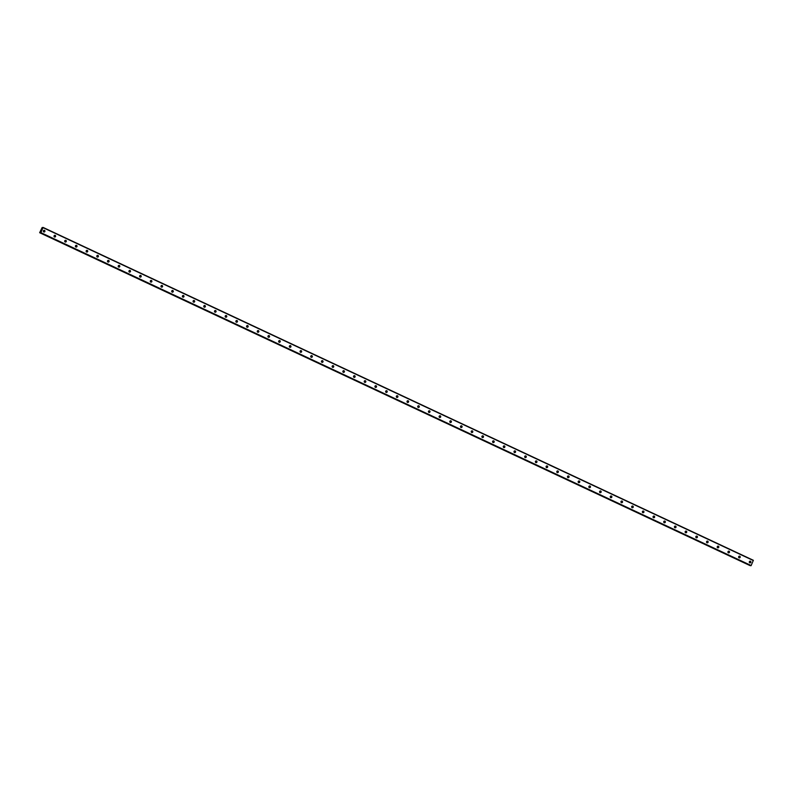 <?xml version="1.0" encoding="UTF-8"?>
<svg xmlns="http://www.w3.org/2000/svg" width="793" height="793" viewBox="0 0 793 793"><rect width="100%" height="100%" fill="white"/><g stroke="black" fill="none" stroke-linecap="round" stroke-linejoin="round"><path stroke-width="1.19" d="M42.128 227.532L39.65 232.706L40.304 231.962L40.126 232.775L750.386 565.647L751.159 565.528L753.35 560.294L43.09 227.422L40.899 232.646L40.136 232.775L750.386 565.647M749.762 562.822A0.872 0.823 -81.7 0 1 750.228 561.166A0.872 0.823 -81.7 0 1 750.892 562.267A0.872 0.823 -81.7 0 1 749.762 562.822M739.066 557.806A0.872 0.823 -81.7 0 1 739.532 556.151A0.872 0.823 -81.7 0 1 740.196 557.251A0.872 0.823 -81.7 0 1 739.066 557.806M728.37 552.79A0.872 0.823 -81.7 0 1 728.836 551.145A0.872 0.823 -81.7 0 1 729.501 552.235A0.872 0.823 -81.7 0 1 728.37 552.79M717.675 547.785A0.872 0.823 -81.7 0 1 718.141 546.129A0.872 0.823 -81.7 0 1 718.805 547.229A0.872 0.823 -81.7 0 1 717.675 547.785M706.979 542.769A0.872 0.823 -81.7 0 1 707.445 541.113A0.872 0.823 -81.7 0 1 708.109 542.214A0.872 0.823 -81.7 0 1 706.979 542.769M696.274 537.753A0.872 0.823 -81.7 0 1 696.75 536.098A0.872 0.823 -81.7 0 1 697.414 537.198A0.872 0.823 -81.7 0 1 696.274 537.753A0.872 0.823 -81.7 0 0 696.472 536.108M685.578 532.737A0.872 0.823 -81.7 0 1 686.054 531.092A0.872 0.823 -81.7 0 1 686.718 532.182A0.872 0.823 -81.7 0 1 685.578 532.737M674.883 527.732A0.872 0.823 -81.7 0 1 675.358 526.076A0.872 0.823 -81.7 0 1 676.023 527.176A0.872 0.823 -81.7 0 1 674.883 527.732M664.187 522.716A0.872 0.823 -81.7 0 1 664.663 521.06A0.872 0.823 -81.7 0 1 665.327 522.161A0.872 0.823 -81.7 0 1 664.187 522.716M653.491 517.7A0.872 0.823 -81.7 0 1 653.957 516.045A0.872 0.823 -81.7 0 1 654.621 517.145A0.872 0.823 -81.7 0 1 653.491 517.7M642.796 512.684A0.872 0.823 -81.7 0 1 643.262 511.039A0.872 0.823 -81.7 0 1 643.926 512.129A0.872 0.823 -81.7 0 1 642.796 512.684M632.1 507.679A0.872 0.823 -81.7 0 1 632.566 506.023A0.872 0.823 -81.7 0 1 633.23 507.123A0.872 0.823 -81.7 0 1 632.1 507.679M621.405 502.663A0.872 0.823 -81.7 0 1 621.871 501.007A0.872 0.823 -81.7 0 1 622.535 502.108A0.872 0.823 -81.7 0 1 621.405 502.663M610.709 497.647A0.872 0.823 -81.7 0 1 611.175 495.992A0.872 0.823 -81.7 0 1 611.839 497.092A0.872 0.823 -81.7 0 1 610.709 497.647M600.004 492.631A0.872 0.823 -81.7 0 1 600.479 490.986A0.872 0.823 -81.7 0 1 601.144 492.076A0.872 0.823 -81.7 0 1 600.004 492.631M589.308 487.626A0.872 0.823 -81.7 0 1 589.784 485.97A0.872 0.823 -81.7 0 1 590.448 487.071A0.872 0.823 -81.7 0 1 589.308 487.626M578.612 482.61A0.872 0.823 -81.7 0 1 579.088 480.954A0.872 0.823 -81.7 0 1 579.752 482.055A0.872 0.823 -81.7 0 1 578.612 482.61A0.872 0.823 -81.7 0 0 578.801 480.964M567.917 477.594A0.872 0.823 -81.7 0 1 568.393 475.939A0.872 0.823 -81.7 0 1 569.057 477.039A0.872 0.823 -81.7 0 1 567.917 477.594M557.221 472.578A0.872 0.823 -81.7 0 1 557.687 470.933A0.872 0.823 -81.7 0 1 558.351 472.023A0.872 0.823 -81.7 0 1 557.221 472.578M546.526 467.573A0.872 0.823 -81.7 0 1 546.992 465.917A0.872 0.823 -81.7 0 1 547.656 467.008A0.872 0.823 -81.7 0 1 546.526 467.573M535.83 462.557A0.872 0.823 -81.7 0 1 536.296 460.902A0.872 0.823 -81.7 0 1 536.96 462.002A0.872 0.823 -81.7 0 1 535.83 462.557M525.135 457.541A0.872 0.823 -81.7 0 1 525.6 455.886A0.872 0.823 -81.7 0 1 526.265 456.986A0.872 0.823 -81.7 0 1 525.135 457.541M514.439 452.525A0.872 0.823 -81.7 0 1 514.905 450.88A0.872 0.823 -81.7 0 1 515.569 451.97A0.872 0.823 -81.7 0 1 514.439 452.525M503.733 447.52A0.872 0.823 -81.7 0 1 504.209 445.864A0.872 0.823 -81.7 0 1 504.873 446.955A0.872 0.823 -81.7 0 1 503.733 447.52M493.038 442.504A0.872 0.823 -81.7 0 1 493.514 440.849A0.872 0.823 -81.7 0 1 494.178 441.949A0.872 0.823 -81.7 0 1 493.038 442.504M482.342 437.488A0.872 0.823 -81.7 0 1 482.818 435.833A0.872 0.823 -81.7 0 1 483.482 436.933A0.872 0.823 -81.7 0 1 482.342 437.488M471.647 432.472A0.872 0.823 -81.7 0 1 472.122 430.827A0.872 0.823 -81.7 0 1 472.787 431.917A0.872 0.823 -81.7 0 1 471.647 432.472M460.951 427.467A0.872 0.823 -81.7 0 1 461.417 425.811A0.872 0.823 -81.7 0 1 462.081 426.902A0.872 0.823 -81.7 0 1 460.951 427.467M450.255 422.451A0.872 0.823 -81.7 0 1 450.721 420.796A0.872 0.823 -81.7 0 1 451.386 421.896A0.872 0.823 -81.7 0 1 450.255 422.451M439.56 417.435A0.872 0.823 -81.7 0 1 440.026 415.78A0.872 0.823 -81.7 0 1 440.69 416.88A0.872 0.823 -81.7 0 1 439.56 417.435M428.864 412.419A0.872 0.823 -81.7 0 1 429.33 410.774A0.872 0.823 -81.7 0 1 429.994 411.864A0.872 0.823 -81.7 0 1 428.864 412.419M418.169 407.414A0.872 0.823 -81.7 0 1 418.635 405.758A0.872 0.823 -81.7 0 1 419.299 406.849A0.872 0.823 -81.7 0 1 418.169 407.414M407.463 402.398A0.872 0.823 -81.7 0 1 407.939 400.743A0.872 0.823 -81.7 0 1 408.603 401.843A0.872 0.823 -81.7 0 1 407.463 402.398M396.768 397.382A0.872 0.823 -81.7 0 1 397.243 395.727A0.872 0.823 -81.7 0 1 397.908 396.827A0.872 0.823 -81.7 0 1 396.768 397.382M386.072 392.366A0.872 0.823 -81.7 0 1 386.548 390.721A0.872 0.823 -81.7 0 1 387.212 391.811A0.872 0.823 -81.7 0 1 386.072 392.366M375.376 387.361A0.872 0.823 -81.7 0 1 375.852 385.705A0.872 0.823 -81.7 0 1 376.516 386.796A0.872 0.823 -81.7 0 1 375.376 387.361M364.681 382.345A0.872 0.823 -81.7 0 1 365.147 380.69A0.872 0.823 -81.7 0 1 365.811 381.79A0.872 0.823 -81.7 0 1 364.681 382.345M353.985 377.329A0.872 0.823 -81.7 0 1 354.451 375.674A0.872 0.823 -81.7 0 1 355.115 376.774A0.872 0.823 -81.7 0 1 353.985 377.329M343.29 372.314A0.872 0.823 -81.7 0 1 343.756 370.668A0.872 0.823 -81.7 0 1 344.42 371.758A0.872 0.823 -81.7 0 1 343.29 372.314M332.594 367.308A0.872 0.823 -81.7 0 1 333.06 365.652A0.872 0.823 -81.7 0 1 333.724 366.743A0.872 0.823 -81.7 0 1 332.594 367.308M321.899 362.292A0.872 0.823 -81.7 0 1 322.364 360.637A0.872 0.823 -81.7 0 1 323.029 361.737A0.872 0.823 -81.7 0 1 321.899 362.292M311.203 357.276A0.872 0.823 -81.7 0 1 311.669 355.621A0.872 0.823 -81.7 0 1 312.333 356.721A0.872 0.823 -81.7 0 1 311.203 357.276M300.497 352.261A0.872 0.823 -81.7 0 1 300.973 350.615A0.872 0.823 -81.7 0 1 301.637 351.705A0.872 0.823 -81.7 0 1 300.497 352.261M289.802 347.255A0.872 0.823 -81.7 0 1 290.278 345.599A0.872 0.823 -81.7 0 1 290.942 346.69A0.872 0.823 -81.7 0 1 289.802 347.255M279.106 342.239A0.872 0.823 -81.7 0 1 279.582 340.584A0.872 0.823 -81.7 0 1 280.246 341.684A0.872 0.823 -81.7 0 1 279.106 342.239A0.872 0.823 -81.7 0 0 279.295 340.594M268.411 337.223A0.872 0.823 -81.7 0 1 268.886 335.568A0.872 0.823 -81.7 0 1 269.551 336.668A0.872 0.823 -81.7 0 1 268.411 337.223M257.715 332.208A0.872 0.823 -81.7 0 1 258.181 330.562A0.872 0.823 -81.7 0 1 258.845 331.652A0.872 0.823 -81.7 0 1 257.715 332.208M247.019 327.202A0.872 0.823 -81.7 0 1 247.485 325.546A0.872 0.823 -81.7 0 1 248.15 326.637A0.872 0.823 -81.7 0 1 247.019 327.202M236.324 322.186A0.872 0.823 -81.7 0 1 236.79 320.531A0.872 0.823 -81.7 0 1 237.454 321.631A0.872 0.823 -81.7 0 1 236.324 322.186M225.628 317.17A0.872 0.823 -81.7 0 1 226.094 315.515A0.872 0.823 -81.7 0 1 226.758 316.615A0.872 0.823 -81.7 0 1 225.628 317.17M214.933 312.155A0.872 0.823 -81.7 0 1 215.399 310.509A0.872 0.823 -81.7 0 1 216.063 311.599A0.872 0.823 -81.7 0 1 214.933 312.155M204.227 307.149A0.872 0.823 -81.7 0 1 204.703 305.493A0.872 0.823 -81.7 0 1 205.367 306.584A0.872 0.823 -81.7 0 1 204.227 307.149M193.532 302.133A0.872 0.823 -81.7 0 1 194.007 300.478A0.872 0.823 -81.7 0 1 194.672 301.578A0.872 0.823 -81.7 0 1 193.532 302.133M182.836 297.117A0.872 0.823 -81.7 0 1 183.312 295.462A0.872 0.823 -81.7 0 1 183.976 296.562A0.872 0.823 -81.7 0 1 182.836 297.117M172.14 292.102A0.872 0.823 -81.7 0 1 172.616 290.456A0.872 0.823 -81.7 0 1 173.28 291.546A0.872 0.823 -81.7 0 1 172.14 292.102M161.445 287.096A0.872 0.823 -81.7 0 1 161.911 285.44A0.872 0.823 -81.7 0 1 162.575 286.531A0.872 0.823 -81.7 0 1 161.445 287.096M150.749 282.08A0.872 0.823 -81.7 0 1 151.215 280.425A0.872 0.823 -81.7 0 1 151.879 281.525A0.872 0.823 -81.7 0 1 150.749 282.08M140.054 277.064A0.872 0.823 -81.7 0 1 140.52 275.409A0.872 0.823 -81.7 0 1 141.184 276.509A0.872 0.823 -81.7 0 1 140.054 277.064M129.358 272.049A0.872 0.823 -81.7 0 1 129.824 270.403A0.872 0.823 -81.7 0 1 130.488 271.493A0.872 0.823 -81.7 0 1 129.358 272.049M118.663 267.043A0.872 0.823 -81.7 0 1 119.128 265.387A0.872 0.823 -81.7 0 1 119.793 266.478A0.872 0.823 -81.7 0 1 118.663 267.043M107.957 262.027A0.872 0.823 -81.7 0 1 108.433 260.372A0.872 0.823 -81.7 0 1 109.097 261.472A0.872 0.823 -81.7 0 1 107.957 262.027M97.261 257.011A0.872 0.823 -81.7 0 1 97.737 255.356A0.872 0.823 -81.7 0 1 98.401 256.456A0.872 0.823 -81.7 0 1 97.261 257.011M86.566 251.996A0.872 0.823 -81.7 0 1 87.042 250.35A0.872 0.823 -81.7 0 1 87.706 251.44A0.872 0.823 -81.7 0 1 86.566 251.996M75.87 246.99A0.872 0.823 -81.7 0 1 76.346 245.334A0.872 0.823 -81.7 0 1 77.01 246.425A0.872 0.823 -81.7 0 1 75.87 246.99M65.175 241.974A0.872 0.823 -81.7 0 1 65.641 240.319A0.872 0.823 -81.7 0 1 66.305 241.419A0.872 0.823 -81.7 0 1 65.175 241.974M54.479 236.958A0.872 0.823 -81.7 0 1 54.945 235.303A0.872 0.823 -81.7 0 1 55.609 236.403A0.872 0.823 -81.7 0 1 54.479 236.958M43.784 231.943A0.872 0.823 -81.7 0 1 44.249 230.297A0.872 0.823 -81.7 0 1 44.914 231.387A0.872 0.823 -81.7 0 1 43.784 231.943M750.347 561.662A1.487 1.408 -81.7 0 1 750.228 562.445M739.641 556.646A1.487 1.408 -81.7 0 1 739.532 557.429M728.945 551.631A1.487 1.408 -81.7 0 1 728.836 552.424M718.25 546.625A1.487 1.408 -81.7 0 1 718.141 547.408M707.554 541.609A1.487 1.408 -81.7 0 1 707.445 542.392M696.859 536.593A1.487 1.408 -81.7 0 1 696.75 537.376M686.163 531.578A1.487 1.408 -81.7 0 1 686.044 532.371M675.467 526.572A1.487 1.408 -81.7 0 1 675.349 527.355M664.772 521.556A1.487 1.408 -81.7 0 1 664.653 522.339M654.076 516.54A1.487 1.408 -81.7 0 1 653.957 517.323M643.381 511.525A1.487 1.408 -81.7 0 1 643.262 512.318M632.675 506.519A1.487 1.408 -81.7 0 1 632.566 507.302M621.98 501.503A1.487 1.408 -81.7 0 1 621.871 502.286M611.284 496.487A1.487 1.408 -81.7 0 1 611.175 497.27M600.588 491.472A1.487 1.408 -81.7 0 1 600.479 492.265M589.893 486.466A1.487 1.408 -81.7 0 1 589.774 487.249M579.197 481.45A1.487 1.408 -81.7 0 1 579.078 482.233M568.502 476.434A1.487 1.408 -81.7 0 1 568.383 477.217M557.806 471.419A1.487 1.408 -81.7 0 1 557.687 472.212M547.111 466.413A1.487 1.408 -81.7 0 1 546.992 467.196M536.405 461.397A1.487 1.408 -81.7 0 1 536.296 462.18M525.709 456.381A1.487 1.408 -81.7 0 1 525.6 457.164M515.014 451.366A1.487 1.408 -81.7 0 1 514.905 452.159M504.318 446.36A1.487 1.408 -81.7 0 1 504.209 447.143M493.623 441.344A1.487 1.408 -81.7 0 1 493.504 442.127M482.927 436.328A1.487 1.408 -81.7 0 1 482.808 437.112M472.231 431.313A1.487 1.408 -81.7 0 1 472.113 432.106M461.536 426.307A1.487 1.408 -81.7 0 1 461.417 427.09M450.84 421.291A1.487 1.408 -81.7 0 1 450.721 422.074M440.135 416.275A1.487 1.408 -81.7 0 1 440.026 417.059M429.439 411.26A1.487 1.408 -81.7 0 1 429.33 412.053M418.744 406.254A1.487 1.408 -81.7 0 1 418.635 407.037M408.048 401.238A1.487 1.408 -81.7 0 1 407.939 402.021M397.352 396.222A1.487 1.408 -81.7 0 1 397.234 397.006M386.657 391.207A1.487 1.408 -81.7 0 1 386.538 392M375.961 386.201A1.487 1.408 -81.7 0 1 375.842 386.984M365.266 381.185A1.487 1.408 -81.7 0 1 365.147 381.968M354.57 376.169A1.487 1.408 -81.7 0 1 354.451 376.953M343.875 371.154A1.487 1.408 -81.7 0 1 343.756 371.947M333.169 366.148A1.487 1.408 -81.7 0 1 333.06 366.931M322.473 361.132A1.487 1.408 -81.7 0 1 322.364 361.915M311.778 356.116A1.487 1.408 -81.7 0 1 311.669 356.9M301.082 351.101A1.487 1.408 -81.7 0 1 300.973 351.894M290.387 346.095A1.487 1.408 -81.7 0 1 290.268 346.878M279.691 341.079A1.487 1.408 -81.7 0 1 279.572 341.862M268.996 336.063A1.487 1.408 -81.7 0 1 268.877 336.847M258.3 331.048A1.487 1.408 -81.7 0 1 258.181 331.841M247.604 326.042A1.487 1.408 -81.7 0 1 247.485 326.825M236.899 321.026A1.487 1.408 -81.7 0 1 236.79 321.809M226.203 316.01A1.487 1.408 -81.7 0 1 226.094 316.794M215.508 310.995A1.487 1.408 -81.7 0 1 215.399 311.788M204.812 305.989A1.487 1.408 -81.7 0 1 204.703 306.772M194.116 300.973A1.487 1.408 -81.7 0 1 193.998 301.756M183.421 295.958A1.487 1.408 -81.7 0 1 183.302 296.741M172.725 290.942A1.487 1.408 -81.7 0 1 172.606 291.735M162.03 285.936A1.487 1.408 -81.7 0 1 161.911 286.719M151.334 280.92A1.487 1.408 -81.7 0 1 151.215 281.703M140.629 275.905A1.487 1.408 -81.7 0 1 140.52 276.688M129.933 270.889A1.487 1.408 -81.7 0 1 129.824 271.682M119.237 265.883A1.487 1.408 -81.7 0 1 119.128 266.666M108.542 260.867A1.487 1.408 -81.7 0 1 108.433 261.65M97.846 255.852A1.487 1.408 -81.7 0 1 97.727 256.635M87.151 250.836A1.487 1.408 -81.7 0 1 87.032 251.629M76.455 245.83A1.487 1.408 -81.7 0 1 76.336 246.613M65.76 240.814A1.487 1.408 -81.7 0 1 65.641 241.597M55.064 235.799A1.487 1.408 -81.7 0 1 54.945 236.582M44.358 230.783A1.487 1.408 -81.7 0 1 44.249 231.576M41.732 229.464L41.543 229.96M42.267 227.611L43.09 227.422M39.65 232.706L750.109 565.518M43.972 230.307A0.872 0.823 -81.7 0 1 43.734 231.923M54.667 235.313A0.872 0.823 -81.7 0 1 54.43 236.938M65.363 240.329A0.872 0.823 -81.7 0 1 65.125 241.944M76.059 245.344A0.872 0.823 -81.7 0 1 75.831 246.96M86.754 250.36A0.872 0.823 -81.7 0 1 86.526 251.976M97.46 255.366A0.872 0.823 -81.7 0 1 97.222 256.991M108.155 260.382A0.872 0.823 -81.7 0 1 107.917 261.997M118.851 265.397A0.872 0.823 -81.7 0 1 118.613 267.013M129.546 270.413A0.872 0.823 -81.7 0 1 129.309 272.029M140.242 275.419A0.872 0.823 -81.7 0 1 140.004 277.044M150.938 280.435A0.872 0.823 -81.7 0 1 150.7 282.05M161.633 285.45A0.872 0.823 -81.7 0 1 161.395 287.066M172.329 290.466A0.872 0.823 -81.7 0 1 172.101 292.082M183.024 295.472A0.872 0.823 -81.7 0 1 182.796 297.097M193.73 300.488A0.872 0.823 -81.7 0 1 193.492 302.103M204.425 305.503A0.872 0.823 -81.7 0 1 204.188 307.119M215.121 310.519A0.872 0.823 -81.7 0 1 214.883 312.135M225.817 315.525A0.872 0.823 -81.7 0 1 225.579 317.15M236.512 320.541A0.872 0.823 -81.7 0 1 236.274 322.156M247.208 325.556A0.872 0.823 -81.7 0 1 246.97 327.172M257.903 330.572A0.872 0.823 -81.7 0 1 257.666 332.188M268.599 335.578A0.872 0.823 -81.7 0 1 268.361 337.203M289.99 345.609A0.872 0.823 -81.7 0 1 289.762 347.225M300.696 350.625A0.872 0.823 -81.7 0 1 300.458 352.241M311.391 355.631A0.872 0.823 -81.7 0 1 311.153 357.256M322.087 360.646A0.872 0.823 -81.7 0 1 321.849 362.262M332.782 365.662A0.872 0.823 -81.7 0 1 332.545 367.278M343.478 370.678A0.872 0.823 -81.7 0 1 343.24 372.294M354.174 375.684A0.872 0.823 -81.7 0 1 353.936 377.309M364.869 380.699A0.872 0.823 -81.7 0 1 364.631 382.315M375.565 385.715A0.872 0.823 -81.7 0 1 375.337 387.331M386.26 390.731A0.872 0.823 -81.7 0 1 386.032 392.347M396.966 395.737A0.872 0.823 -81.7 0 1 396.728 397.362M407.661 400.752A0.872 0.823 -81.7 0 1 407.424 402.368M418.357 405.768A0.872 0.823 -81.7 0 1 418.119 407.384M429.053 410.784A0.872 0.823 -81.7 0 1 428.815 412.4M439.748 415.79A0.872 0.823 -81.7 0 1 439.51 417.415M450.444 420.805A0.872 0.823 -81.7 0 1 450.206 422.421M461.139 425.821A0.872 0.823 -81.7 0 1 460.902 427.437M471.835 430.837A0.872 0.823 -81.7 0 1 471.607 432.453M482.531 435.843A0.872 0.823 -81.7 0 1 482.303 437.468M493.236 440.858A0.872 0.823 -81.7 0 1 492.998 442.474M503.932 445.874A0.872 0.823 -81.7 0 1 503.694 447.49M514.627 450.89A0.872 0.823 -81.7 0 1 514.389 452.506M525.323 455.896A0.872 0.823 -81.7 0 1 525.085 457.521M536.018 460.911A0.872 0.823 -81.7 0 1 535.781 462.537M546.714 465.927A0.872 0.823 -81.7 0 1 546.476 467.543M557.41 470.943A0.872 0.823 -81.7 0 1 557.172 472.559M568.105 475.949A0.872 0.823 -81.7 0 1 567.877 477.574M589.506 485.98A0.872 0.823 -81.7 0 1 589.268 487.596M600.202 490.996A0.872 0.823 -81.7 0 1 599.964 492.612M610.897 496.002A0.872 0.823 -81.7 0 1 610.66 497.627M621.593 501.017A0.872 0.823 -81.7 0 1 621.355 502.643M632.289 506.033A0.872 0.823 -81.7 0 1 632.051 507.649M642.984 511.049A0.872 0.823 -81.7 0 1 642.746 512.665M653.68 516.055A0.872 0.823 -81.7 0 1 653.442 517.68M664.375 521.07A0.872 0.823 -81.7 0 1 664.137 522.696M675.071 526.086A0.872 0.823 -81.7 0 1 674.843 527.702M685.767 531.102A0.872 0.823 -81.7 0 1 685.539 532.718M707.168 541.123A0.872 0.823 -81.7 0 1 706.93 542.749M717.863 546.139A0.872 0.823 -81.7 0 1 717.625 547.755M728.559 551.155A0.872 0.823 -81.7 0 1 728.321 552.771M739.254 556.161A0.872 0.823 -81.7 0 1 739.017 557.786M749.95 561.176A0.872 0.823 -81.7 0 1 749.712 562.802M43.07 227.66L753.33 560.532M40.899 232.646L751.159 565.528M40.73 232.855L750.981 565.736M750.079 565.568L39.819 232.686L750.039 565.597"/></g></svg>
